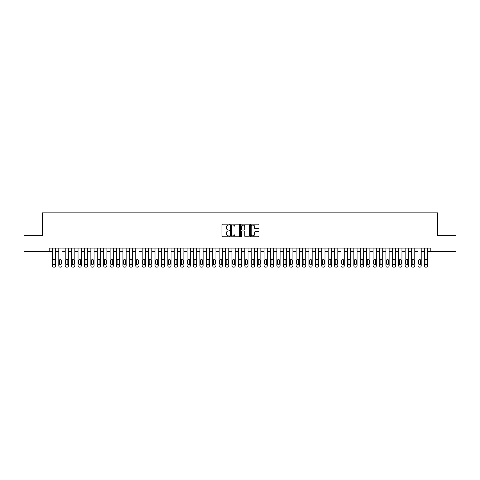 <?xml version="1.0" encoding="UTF-8"?>
<svg xmlns="http://www.w3.org/2000/svg" width="480" height="480" viewBox="0 0 480 480"><rect width="100%" height="100%" fill="white"/><g stroke="black" fill="none" stroke-linecap="round" stroke-linejoin="round"><path stroke-width="0.72" d="M229.74 224.622A0.438 0.438 0 0 0 229.296 224.178L222.606 224.178A0.63 0.63 0 0 0 221.976 224.808L221.976 236.142A0.63 0.63 0 0 0 222.606 236.772L229.296 236.772A0.438 0.438 0 0 0 229.74 236.328A0.438 0.438 0 0 0 229.296 235.89L228.432 235.89A2.016 2.016 0 0 1 226.416 233.874L226.416 232.932A2.016 2.016 0 0 1 228.432 230.916L229.296 230.916A0.438 0.438 0 0 0 229.74 230.472A0.438 0.438 0 0 0 229.296 230.034L228.432 230.034A2.016 2.016 0 0 1 226.416 228.018L226.416 227.076A2.016 2.016 0 0 1 228.432 225.06L229.296 225.06A0.438 0.438 0 0 0 229.74 224.622M258.402 228.618A0.63 0.63 0 0 0 259.032 227.988L259.032 224.808A0.63 0.63 0 0 0 258.402 224.178L250.968 224.178A0.63 0.63 0 0 0 250.344 224.808L250.344 236.142A0.63 0.63 0 0 0 250.968 236.772L258.402 236.772A0.63 0.63 0 0 0 259.032 236.142L259.032 232.302A0.63 0.63 0 0 0 258.402 231.672L255.222 231.672A0.63 0.63 0 0 0 254.592 232.302L254.592 234.204A1.686 1.686 0 0 1 252.906 235.89A1.686 1.686 0 0 1 251.22 234.204L251.22 226.746A1.686 1.686 0 0 1 252.906 225.06A1.686 1.686 0 0 1 254.592 226.746L254.592 227.988A0.63 0.63 0 0 0 255.222 228.618L258.402 228.618M49.176 251.322L24 251.322L24 235.284L42.438 235.284L42.438 212.838L437.562 212.838L437.562 235.284L456 235.284L456 251.322L430.824 251.322L430.824 248.112L49.176 248.112L49.176 251.322L52.386 251.322M239.448 224.808A0.63 0.63 0 0 0 238.818 224.178L231.39 224.178A0.63 0.63 0 0 0 230.76 224.808L230.76 236.142A0.63 0.63 0 0 0 231.39 236.772L238.818 236.772A0.63 0.63 0 0 0 239.448 236.142L239.448 224.808M241.182 224.178L248.61 224.178A0.63 0.63 0 0 1 249.24 224.808L249.24 236.142A0.63 0.63 0 0 1 248.61 236.772L245.43 236.772A0.63 0.63 0 0 1 244.8 236.142L244.8 231.546A0.63 0.63 0 0 0 244.17 230.916L242.064 230.916A0.63 0.63 0 0 0 241.434 231.546L241.434 236.328A0.438 0.438 0 0 1 240.99 236.772A0.438 0.438 0 0 1 240.552 236.328L240.552 224.808A0.63 0.63 0 0 1 241.182 224.178M55.59 248.112L55.59 265.884L55.59 251.322L58.8 251.322M62.004 248.112L62.004 265.884L62.004 251.322L65.214 251.322M68.418 248.112L68.418 265.884L68.418 251.322L71.628 251.322M74.832 248.112L74.832 265.884L74.832 251.322L78.042 251.322M81.246 248.112L81.246 265.884L81.246 251.322L84.456 251.322M87.66 248.112L87.66 265.884L87.66 251.322L90.87 251.322M94.074 248.112L94.074 265.884L94.074 251.322L97.284 251.322M100.488 248.112L100.488 265.884L100.488 251.322L103.698 251.322M106.902 248.112L106.902 265.884L106.902 251.322L110.112 251.322M113.316 248.112L113.316 265.884L113.316 251.322L116.526 251.322M119.73 248.112L119.73 265.884L119.73 251.322L122.94 251.322M126.144 248.112L126.144 265.884L126.144 251.322L129.354 251.322M132.564 248.112L132.564 265.884L132.564 251.322L135.768 251.322M138.978 248.112L138.978 265.884L138.978 251.322L142.182 251.322M145.392 248.112L145.392 265.884L145.392 251.322L148.596 251.322M151.806 248.112L151.806 265.884L151.806 251.322L155.01 251.322M158.22 248.112L158.22 265.884L158.22 251.322L161.424 251.322M164.634 248.112L164.634 265.884L164.634 251.322L167.838 251.322M171.048 248.112L171.048 265.884L171.048 251.322L174.252 251.322M177.462 248.112L177.462 265.884L177.462 251.322L180.666 251.322M183.876 248.112L183.876 265.884L183.876 251.322L187.08 251.322M190.29 248.112L190.29 265.884L190.29 251.322L193.494 251.322M196.704 248.112L196.704 265.884L196.704 251.322L199.908 251.322M203.118 248.112L203.118 265.884L203.118 251.322L206.328 251.322M209.532 248.112L209.532 265.884L209.532 251.322L212.742 251.322M215.946 248.112L215.946 265.884L215.946 251.322L219.156 251.322M222.36 248.112L222.36 265.884L222.36 251.322L225.57 251.322M228.774 248.112L228.774 265.884L228.774 251.322L231.984 251.322M235.188 248.112L235.188 265.884L235.188 251.322L238.398 251.322M241.602 248.112L241.602 265.884L241.602 251.322L244.812 251.322M248.016 248.112L248.016 265.884L248.016 251.322L251.226 251.322M254.43 248.112L254.43 265.884L254.43 251.322L257.64 251.322M260.844 248.112L260.844 265.884L260.844 251.322L264.054 251.322M267.258 248.112L267.258 265.884L267.258 251.322L270.468 251.322M273.672 248.112L273.672 265.884L273.672 251.322L276.882 251.322M280.092 248.112L280.092 265.884L280.092 251.322L283.296 251.322M286.506 248.112L286.506 265.884L286.506 251.322L289.71 251.322M292.92 248.112L292.92 265.884L292.92 251.322L296.124 251.322M299.334 248.112L299.334 265.884L299.334 251.322L302.538 251.322M305.748 248.112L305.748 265.884L305.748 251.322L308.952 251.322M312.162 248.112L312.162 265.884L312.162 251.322L315.366 251.322M318.576 248.112L318.576 265.884L318.576 251.322L321.78 251.322M324.99 248.112L324.99 265.884L324.99 251.322L328.194 251.322M331.404 248.112L331.404 265.884L331.404 251.322L334.608 251.322M337.818 248.112L337.818 265.884L337.818 251.322L341.022 251.322M344.232 248.112L344.232 265.884L344.232 251.322L347.436 251.322M350.646 248.112L350.646 265.884L350.646 251.322L353.856 251.322M357.06 248.112L357.06 265.884L357.06 251.322L360.27 251.322M363.474 248.112L363.474 265.884L363.474 251.322L366.684 251.322M369.888 248.112L369.888 265.884L369.888 251.322L373.098 251.322M376.302 248.112L376.302 265.884L376.302 251.322L379.512 251.322M382.716 248.112L382.716 265.884L382.716 251.322L385.926 251.322M389.13 248.112L389.13 265.884L389.13 251.322L392.34 251.322M395.544 248.112L395.544 265.884L395.544 251.322L398.754 251.322M401.958 248.112L401.958 265.884L401.958 251.322L405.168 251.322M408.372 248.112L408.372 265.884L408.372 251.322L411.582 251.322M414.786 248.112L414.786 265.884L414.786 251.322L417.996 251.322M421.2 248.112L421.2 265.884L421.2 251.322L424.41 251.322M427.614 248.112L427.614 265.884L427.614 251.322L430.824 251.322M232.08 225.06A0.438 0.438 0 0 0 231.642 225.498L231.642 235.446A0.438 0.438 0 0 0 232.08 235.89L232.998 235.89A2.016 2.016 0 0 0 235.008 233.874L235.008 227.076A2.016 2.016 0 0 0 232.998 225.06L232.08 225.06M244.8 226.776A1.686 1.686 0 0 0 243.114 225.09A1.686 1.686 0 0 0 241.434 226.776L241.434 229.404A0.63 0.63 0 0 0 242.064 230.034L244.17 230.034A0.63 0.63 0 0 0 244.8 229.404L244.8 226.776M52.962 263.574A1.026 1.026 90 0 0 53.988 264.6A1.026 1.026 90 0 0 55.014 263.574A1.026 1.026 -90 0 1 53.988 264.6A1.026 1.026 -90 0 1 52.962 263.574L52.962 260.496A1.026 1.026 -90 0 1 53.988 259.47A1.026 1.026 -90 0 1 55.014 260.496A1.026 1.026 90 0 0 53.988 259.47A1.026 1.026 90 0 0 52.962 260.496M52.386 248.112L52.386 265.884A1.284 1.284 90 0 0 53.664 267.162L54.306 267.162A1.284 1.284 90 0 0 55.59 265.884M55.014 260.496L55.014 263.574M59.376 263.574A1.026 1.026 90 0 0 60.402 264.6A1.026 1.026 90 0 0 61.428 263.574A1.026 1.026 -90 0 1 60.402 264.6A1.026 1.026 -90 0 1 59.376 263.574L59.376 260.496A1.026 1.026 -90 0 1 60.402 259.47A1.026 1.026 -90 0 1 61.428 260.496A1.026 1.026 90 0 0 60.402 259.47A1.026 1.026 90 0 0 59.376 260.496M65.79 263.574A1.026 1.026 90 0 0 66.816 264.6A1.026 1.026 90 0 0 67.842 263.574A1.026 1.026 -90 0 1 66.816 264.6A1.026 1.026 -90 0 1 65.79 263.574L65.79 260.496A1.026 1.026 -90 0 1 66.816 259.47A1.026 1.026 -90 0 1 67.842 260.496A1.026 1.026 90 0 0 66.816 259.47A1.026 1.026 90 0 0 65.79 260.496M72.204 263.574A1.026 1.026 90 0 0 73.23 264.6A1.026 1.026 90 0 0 74.256 263.574A1.026 1.026 -90 0 1 73.23 264.6A1.026 1.026 -90 0 1 72.204 263.574L72.204 260.496A1.026 1.026 -90 0 1 73.23 259.47A1.026 1.026 -90 0 1 74.256 260.496A1.026 1.026 90 0 0 73.23 259.47A1.026 1.026 90 0 0 72.204 260.496M78.618 263.574A1.026 1.026 90 0 0 79.644 264.6A1.026 1.026 90 0 0 80.67 263.574A1.026 1.026 -90 0 1 79.644 264.6A1.026 1.026 -90 0 1 78.618 263.574L78.618 260.496A1.026 1.026 -90 0 1 79.644 259.47A1.026 1.026 -90 0 1 80.67 260.496A1.026 1.026 90 0 0 79.644 259.47A1.026 1.026 90 0 0 78.618 260.496M58.8 248.112L58.8 265.884A1.284 1.284 90 0 0 60.078 267.162L60.72 267.162A1.284 1.284 90 0 0 62.004 265.884M61.428 260.496L61.428 263.574M65.214 248.112L65.214 265.884A1.284 1.284 90 0 0 66.492 267.162L67.134 267.162A1.284 1.284 90 0 0 68.418 265.884M67.842 260.496L67.842 263.574M71.628 248.112L71.628 265.884A1.284 1.284 90 0 0 72.906 267.162L73.548 267.162A1.284 1.284 90 0 0 74.832 265.884M74.256 260.496L74.256 263.574M78.042 248.112L78.042 265.884A1.284 1.284 90 0 0 79.32 267.162L79.962 267.162A1.284 1.284 90 0 0 81.246 265.884M80.67 260.496L80.67 263.574M85.032 263.574A1.026 1.026 90 0 0 86.058 264.6A1.026 1.026 90 0 0 87.084 263.574A1.026 1.026 -90 0 1 86.058 264.6A1.026 1.026 -90 0 1 85.032 263.574L85.032 260.496A1.026 1.026 -90 0 1 86.058 259.47A1.026 1.026 -90 0 1 87.084 260.496A1.026 1.026 90 0 0 86.058 259.47A1.026 1.026 90 0 0 85.032 260.496M84.456 248.112L84.456 265.884A1.284 1.284 90 0 0 85.74 267.162L86.376 267.162A1.284 1.284 90 0 0 87.66 265.884M87.084 260.496L87.084 263.574M91.446 263.574A1.026 1.026 90 0 0 92.472 264.6A1.026 1.026 90 0 0 93.498 263.574A1.026 1.026 -90 0 1 92.472 264.6A1.026 1.026 -90 0 1 91.446 263.574L91.446 260.496A1.026 1.026 -90 0 1 92.472 259.47A1.026 1.026 -90 0 1 93.498 260.496A1.026 1.026 90 0 0 92.472 259.47A1.026 1.026 90 0 0 91.446 260.496M90.87 248.112L90.87 265.884A1.284 1.284 90 0 0 92.154 267.162L92.79 267.162A1.284 1.284 90 0 0 94.074 265.884M93.498 260.496L93.498 263.574M97.86 263.574A1.026 1.026 90 0 0 98.886 264.6A1.026 1.026 90 0 0 99.912 263.574A1.026 1.026 -90 0 1 98.886 264.6A1.026 1.026 -90 0 1 97.86 263.574L97.86 260.496A1.026 1.026 -90 0 1 98.886 259.47A1.026 1.026 -90 0 1 99.912 260.496A1.026 1.026 90 0 0 98.886 259.47A1.026 1.026 90 0 0 97.86 260.496M97.284 248.112L97.284 265.884A1.284 1.284 90 0 0 98.568 267.162L99.21 267.162A1.284 1.284 90 0 0 100.488 265.884M99.912 260.496L99.912 263.574M104.274 263.574A1.026 1.026 90 0 0 105.3 264.6A1.026 1.026 90 0 0 106.326 263.574A1.026 1.026 -90 0 1 105.3 264.6A1.026 1.026 -90 0 1 104.274 263.574L104.274 260.496A1.026 1.026 -90 0 1 105.3 259.47A1.026 1.026 -90 0 1 106.326 260.496A1.026 1.026 90 0 0 105.3 259.47A1.026 1.026 90 0 0 104.274 260.496M103.698 248.112L103.698 265.884A1.284 1.284 90 0 0 104.982 267.162L105.624 267.162A1.284 1.284 90 0 0 106.902 265.884M106.326 260.496L106.326 263.574M110.688 263.574A1.026 1.026 90 0 0 111.714 264.6A1.026 1.026 90 0 0 112.74 263.574A1.026 1.026 -90 0 1 111.714 264.6A1.026 1.026 -90 0 1 110.688 263.574L110.688 260.496A1.026 1.026 -90 0 1 111.714 259.47A1.026 1.026 -90 0 1 112.74 260.496A1.026 1.026 90 0 0 111.714 259.47A1.026 1.026 90 0 0 110.688 260.496M117.102 263.574A1.026 1.026 90 0 0 118.128 264.6A1.026 1.026 90 0 0 119.154 263.574A1.026 1.026 -90 0 1 118.128 264.6A1.026 1.026 -90 0 1 117.102 263.574L117.102 260.496A1.026 1.026 -90 0 1 118.128 259.47A1.026 1.026 -90 0 1 119.154 260.496A1.026 1.026 90 0 0 118.128 259.47A1.026 1.026 90 0 0 117.102 260.496M123.516 263.574A1.026 1.026 90 0 0 124.542 264.6A1.026 1.026 90 0 0 125.568 263.574A1.026 1.026 -90 0 1 124.542 264.6A1.026 1.026 -90 0 1 123.516 263.574L123.516 260.496A1.026 1.026 -90 0 1 124.542 259.47A1.026 1.026 -90 0 1 125.568 260.496A1.026 1.026 90 0 0 124.542 259.47A1.026 1.026 90 0 0 123.516 260.496M129.93 263.574A1.026 1.026 90 0 0 130.956 264.6A1.026 1.026 90 0 0 131.982 263.574A1.026 1.026 -90 0 1 130.956 264.6A1.026 1.026 -90 0 1 129.93 263.574L129.93 260.496A1.026 1.026 -90 0 1 130.956 259.47A1.026 1.026 -90 0 1 131.982 260.496A1.026 1.026 90 0 0 130.956 259.47A1.026 1.026 90 0 0 129.93 260.496M136.344 263.574A1.026 1.026 90 0 0 137.37 264.6A1.026 1.026 90 0 0 138.396 263.574A1.026 1.026 -90 0 1 137.37 264.6A1.026 1.026 -90 0 1 136.344 263.574L136.344 260.496A1.026 1.026 -90 0 1 137.37 259.47A1.026 1.026 -90 0 1 138.396 260.496A1.026 1.026 90 0 0 137.37 259.47A1.026 1.026 90 0 0 136.344 260.496M142.758 263.574A1.026 1.026 90 0 0 143.784 264.6A1.026 1.026 90 0 0 144.81 263.574A1.026 1.026 -90 0 1 143.784 264.6A1.026 1.026 -90 0 1 142.758 263.574L142.758 260.496A1.026 1.026 -90 0 1 143.784 259.47A1.026 1.026 -90 0 1 144.81 260.496A1.026 1.026 90 0 0 143.784 259.47A1.026 1.026 90 0 0 142.758 260.496M149.172 263.574A1.026 1.026 90 0 0 150.198 264.6A1.026 1.026 90 0 0 151.224 263.574A1.026 1.026 -90 0 1 150.198 264.6A1.026 1.026 -90 0 1 149.172 263.574L149.172 260.496A1.026 1.026 -90 0 1 150.198 259.47A1.026 1.026 -90 0 1 151.224 260.496A1.026 1.026 90 0 0 150.198 259.47A1.026 1.026 90 0 0 149.172 260.496M155.586 263.574A1.026 1.026 90 0 0 156.612 264.6A1.026 1.026 90 0 0 157.638 263.574A1.026 1.026 -90 0 1 156.612 264.6A1.026 1.026 -90 0 1 155.586 263.574L155.586 260.496A1.026 1.026 -90 0 1 156.612 259.47A1.026 1.026 -90 0 1 157.638 260.496A1.026 1.026 90 0 0 156.612 259.47A1.026 1.026 90 0 0 155.586 260.496M162 263.574A1.026 1.026 90 0 0 163.026 264.6A1.026 1.026 90 0 0 164.058 263.574A1.026 1.026 -90 0 1 163.026 264.6A1.026 1.026 -90 0 1 162 263.574L162 260.496A1.026 1.026 -90 0 1 163.026 259.47A1.026 1.026 -90 0 1 164.058 260.496A1.026 1.026 90 0 0 163.026 259.47A1.026 1.026 90 0 0 162 260.496M168.414 263.574A1.026 1.026 90 0 0 169.446 264.6A1.026 1.026 90 0 0 170.472 263.574A1.026 1.026 -90 0 1 169.446 264.6A1.026 1.026 -90 0 1 168.414 263.574L168.414 260.496A1.026 1.026 -90 0 1 169.446 259.47A1.026 1.026 -90 0 1 170.472 260.496A1.026 1.026 90 0 0 169.446 259.47A1.026 1.026 90 0 0 168.414 260.496M174.834 263.574A1.026 1.026 90 0 0 175.86 264.6A1.026 1.026 90 0 0 176.886 263.574A1.026 1.026 -90 0 1 175.86 264.6A1.026 1.026 -90 0 1 174.834 263.574L174.834 260.496A1.026 1.026 -90 0 1 175.86 259.47A1.026 1.026 -90 0 1 176.886 260.496A1.026 1.026 90 0 0 175.86 259.47A1.026 1.026 90 0 0 174.834 260.496M181.248 263.574A1.026 1.026 90 0 0 182.274 264.6A1.026 1.026 90 0 0 183.3 263.574A1.026 1.026 -90 0 1 182.274 264.6A1.026 1.026 -90 0 1 181.248 263.574L181.248 260.496A1.026 1.026 -90 0 1 182.274 259.47A1.026 1.026 -90 0 1 183.3 260.496A1.026 1.026 90 0 0 182.274 259.47A1.026 1.026 90 0 0 181.248 260.496M110.112 248.112L110.112 265.884A1.284 1.284 90 0 0 111.396 267.162L112.038 267.162A1.284 1.284 90 0 0 113.316 265.884M112.74 260.496L112.74 263.574M116.526 248.112L116.526 265.884A1.284 1.284 90 0 0 117.81 267.162L118.452 267.162A1.284 1.284 90 0 0 119.73 265.884M119.154 260.496L119.154 263.574M122.94 248.112L122.94 265.884A1.284 1.284 90 0 0 124.224 267.162L124.866 267.162A1.284 1.284 90 0 0 126.144 265.884M125.568 260.496L125.568 263.574M129.354 248.112L129.354 265.884A1.284 1.284 90 0 0 130.638 267.162L131.28 267.162A1.284 1.284 90 0 0 132.564 265.884M131.982 260.496L131.982 263.574M135.768 248.112L135.768 265.884A1.284 1.284 90 0 0 137.052 267.162L137.694 267.162A1.284 1.284 90 0 0 138.978 265.884M138.396 260.496L138.396 263.574M142.182 248.112L142.182 265.884A1.284 1.284 90 0 0 143.466 267.162L144.108 267.162A1.284 1.284 90 0 0 145.392 265.884M144.81 260.496L144.81 263.574M148.596 248.112L148.596 265.884A1.284 1.284 90 0 0 149.88 267.162L150.522 267.162A1.284 1.284 90 0 0 151.806 265.884M151.224 260.496L151.224 263.574M155.01 248.112L155.01 265.884A1.284 1.284 90 0 0 156.294 267.162L156.936 267.162A1.284 1.284 90 0 0 158.22 265.884M157.638 260.496L157.638 263.574M161.424 248.112L161.424 265.884A1.284 1.284 90 0 0 162.708 267.162L163.35 267.162A1.284 1.284 90 0 0 164.634 265.884M164.058 260.496L164.058 263.574M167.838 248.112L167.838 265.884A1.284 1.284 90 0 0 169.122 267.162L169.764 267.162A1.284 1.284 90 0 0 171.048 265.884M170.472 260.496L170.472 263.574M174.252 248.112L174.252 265.884A1.284 1.284 90 0 0 175.536 267.162L176.178 267.162A1.284 1.284 90 0 0 177.462 265.884M176.886 260.496L176.886 263.574M180.666 248.112L180.666 265.884A1.284 1.284 90 0 0 181.95 267.162L182.592 267.162A1.284 1.284 90 0 0 183.876 265.884M183.3 260.496L183.3 263.574M187.662 263.574A1.026 1.026 90 0 0 188.688 264.6A1.026 1.026 90 0 0 189.714 263.574A1.026 1.026 -90 0 1 188.688 264.6A1.026 1.026 -90 0 1 187.662 263.574L187.662 260.496A1.026 1.026 -90 0 1 188.688 259.47A1.026 1.026 -90 0 1 189.714 260.496A1.026 1.026 90 0 0 188.688 259.47A1.026 1.026 90 0 0 187.662 260.496M194.076 263.574A1.026 1.026 90 0 0 195.102 264.6A1.026 1.026 90 0 0 196.128 263.574A1.026 1.026 -90 0 1 195.102 264.6A1.026 1.026 -90 0 1 194.076 263.574L194.076 260.496A1.026 1.026 -90 0 1 195.102 259.47A1.026 1.026 -90 0 1 196.128 260.496A1.026 1.026 90 0 0 195.102 259.47A1.026 1.026 90 0 0 194.076 260.496M200.49 263.574A1.026 1.026 90 0 0 201.516 264.6A1.026 1.026 90 0 0 202.542 263.574A1.026 1.026 -90 0 1 201.516 264.6A1.026 1.026 -90 0 1 200.49 263.574L200.49 260.496A1.026 1.026 -90 0 1 201.516 259.47A1.026 1.026 -90 0 1 202.542 260.496A1.026 1.026 90 0 0 201.516 259.47A1.026 1.026 90 0 0 200.49 260.496M206.904 263.574A1.026 1.026 90 0 0 207.93 264.6A1.026 1.026 90 0 0 208.956 263.574A1.026 1.026 -90 0 1 207.93 264.6A1.026 1.026 -90 0 1 206.904 263.574L206.904 260.496A1.026 1.026 -90 0 1 207.93 259.47A1.026 1.026 -90 0 1 208.956 260.496A1.026 1.026 90 0 0 207.93 259.47A1.026 1.026 90 0 0 206.904 260.496M187.08 248.112L187.08 265.884A1.284 1.284 90 0 0 188.364 267.162L189.006 267.162A1.284 1.284 90 0 0 190.29 265.884M189.714 260.496L189.714 263.574M193.494 248.112L193.494 265.884A1.284 1.284 90 0 0 194.778 267.162L195.42 267.162A1.284 1.284 90 0 0 196.704 265.884M196.128 260.496L196.128 263.574M199.908 248.112L199.908 265.884A1.284 1.284 90 0 0 201.192 267.162L201.834 267.162A1.284 1.284 90 0 0 203.118 265.884M202.542 260.496L202.542 263.574M206.328 248.112L206.328 265.884A1.284 1.284 90 0 0 207.606 267.162L208.248 267.162A1.284 1.284 90 0 0 209.532 265.884M208.956 260.496L208.956 263.574M213.318 263.574A1.026 1.026 90 0 0 214.344 264.6A1.026 1.026 90 0 0 215.37 263.574A1.026 1.026 -90 0 1 214.344 264.6A1.026 1.026 -90 0 1 213.318 263.574L213.318 260.496A1.026 1.026 -90 0 1 214.344 259.47A1.026 1.026 -90 0 1 215.37 260.496A1.026 1.026 90 0 0 214.344 259.47A1.026 1.026 90 0 0 213.318 260.496M212.742 248.112L212.742 265.884A1.284 1.284 90 0 0 214.02 267.162L214.662 267.162A1.284 1.284 90 0 0 215.946 265.884M215.37 260.496L215.37 263.574M219.732 263.574A1.026 1.026 90 0 0 220.758 264.6A1.026 1.026 90 0 0 221.784 263.574A1.026 1.026 -90 0 1 220.758 264.6A1.026 1.026 -90 0 1 219.732 263.574L219.732 260.496A1.026 1.026 -90 0 1 220.758 259.47A1.026 1.026 -90 0 1 221.784 260.496A1.026 1.026 90 0 0 220.758 259.47A1.026 1.026 90 0 0 219.732 260.496M219.156 248.112L219.156 265.884A1.284 1.284 90 0 0 220.434 267.162L221.076 267.162A1.284 1.284 90 0 0 222.36 265.884M221.784 260.496L221.784 263.574M226.146 263.574A1.026 1.026 90 0 0 227.172 264.6A1.026 1.026 90 0 0 228.198 263.574A1.026 1.026 -90 0 1 227.172 264.6A1.026 1.026 -90 0 1 226.146 263.574L226.146 260.496A1.026 1.026 -90 0 1 227.172 259.47A1.026 1.026 -90 0 1 228.198 260.496A1.026 1.026 90 0 0 227.172 259.47A1.026 1.026 90 0 0 226.146 260.496M225.57 248.112L225.57 265.884A1.284 1.284 90 0 0 226.848 267.162L227.49 267.162A1.284 1.284 90 0 0 228.774 265.884M228.198 260.496L228.198 263.574M232.56 263.574A1.026 1.026 90 0 0 233.586 264.6A1.026 1.026 90 0 0 234.612 263.574A1.026 1.026 -90 0 1 233.586 264.6A1.026 1.026 -90 0 1 232.56 263.574L232.56 260.496A1.026 1.026 -90 0 1 233.586 259.47A1.026 1.026 -90 0 1 234.612 260.496A1.026 1.026 90 0 0 233.586 259.47A1.026 1.026 90 0 0 232.56 260.496M231.984 248.112L231.984 265.884A1.284 1.284 90 0 0 233.268 267.162L233.904 267.162A1.284 1.284 90 0 0 235.188 265.884M234.612 260.496L234.612 263.574M238.974 263.574A1.026 1.026 90 0 0 240 264.6A1.026 1.026 90 0 0 241.026 263.574A1.026 1.026 -90 0 1 240 264.6A1.026 1.026 -90 0 1 238.974 263.574L238.974 260.496A1.026 1.026 -90 0 1 240 259.47A1.026 1.026 -90 0 1 241.026 260.496A1.026 1.026 90 0 0 240 259.47A1.026 1.026 90 0 0 238.974 260.496M238.398 248.112L238.398 265.884A1.284 1.284 90 0 0 239.682 267.162L240.318 267.162A1.284 1.284 90 0 0 241.602 265.884M241.026 260.496L241.026 263.574M245.388 263.574A1.026 1.026 90 0 0 246.414 264.6A1.026 1.026 90 0 0 247.44 263.574A1.026 1.026 -90 0 1 246.414 264.6A1.026 1.026 -90 0 1 245.388 263.574L245.388 260.496A1.026 1.026 -90 0 1 246.414 259.47A1.026 1.026 -90 0 1 247.44 260.496A1.026 1.026 90 0 0 246.414 259.47A1.026 1.026 90 0 0 245.388 260.496M244.812 248.112L244.812 265.884A1.284 1.284 90 0 0 246.096 267.162L246.732 267.162A1.284 1.284 90 0 0 248.016 265.884M247.44 260.496L247.44 263.574M251.802 263.574A1.026 1.026 90 0 0 252.828 264.6A1.026 1.026 90 0 0 253.854 263.574A1.026 1.026 -90 0 1 252.828 264.6A1.026 1.026 -90 0 1 251.802 263.574L251.802 260.496A1.026 1.026 -90 0 1 252.828 259.47A1.026 1.026 -90 0 1 253.854 260.496A1.026 1.026 90 0 0 252.828 259.47A1.026 1.026 90 0 0 251.802 260.496M251.226 248.112L251.226 265.884A1.284 1.284 90 0 0 252.51 267.162L253.152 267.162A1.284 1.284 90 0 0 254.43 265.884M253.854 260.496L253.854 263.574M258.216 263.574A1.026 1.026 90 0 0 259.242 264.6A1.026 1.026 90 0 0 260.268 263.574A1.026 1.026 -90 0 1 259.242 264.6A1.026 1.026 -90 0 1 258.216 263.574L258.216 260.496A1.026 1.026 -90 0 1 259.242 259.47A1.026 1.026 -90 0 1 260.268 260.496A1.026 1.026 90 0 0 259.242 259.47A1.026 1.026 90 0 0 258.216 260.496M257.64 248.112L257.64 265.884A1.284 1.284 90 0 0 258.924 267.162L259.566 267.162A1.284 1.284 90 0 0 260.844 265.884M260.268 260.496L260.268 263.574M264.63 263.574A1.026 1.026 90 0 0 265.656 264.6A1.026 1.026 90 0 0 266.682 263.574A1.026 1.026 -90 0 1 265.656 264.6A1.026 1.026 -90 0 1 264.63 263.574L264.63 260.496A1.026 1.026 -90 0 1 265.656 259.47A1.026 1.026 -90 0 1 266.682 260.496A1.026 1.026 90 0 0 265.656 259.47A1.026 1.026 90 0 0 264.63 260.496M264.054 248.112L264.054 265.884A1.284 1.284 90 0 0 265.338 267.162L265.98 267.162A1.284 1.284 90 0 0 267.258 265.884M266.682 260.496L266.682 263.574M271.044 263.574A1.026 1.026 90 0 0 272.07 264.6A1.026 1.026 90 0 0 273.096 263.574A1.026 1.026 -90 0 1 272.07 264.6A1.026 1.026 -90 0 1 271.044 263.574L271.044 260.496A1.026 1.026 -90 0 1 272.07 259.47A1.026 1.026 -90 0 1 273.096 260.496A1.026 1.026 90 0 0 272.07 259.47A1.026 1.026 90 0 0 271.044 260.496M270.468 248.112L270.468 265.884A1.284 1.284 90 0 0 271.752 267.162L272.394 267.162A1.284 1.284 90 0 0 273.672 265.884M273.096 260.496L273.096 263.574M277.458 263.574A1.026 1.026 90 0 0 278.484 264.6A1.026 1.026 90 0 0 279.51 263.574A1.026 1.026 -90 0 1 278.484 264.6A1.026 1.026 -90 0 1 277.458 263.574L277.458 260.496A1.026 1.026 -90 0 1 278.484 259.47A1.026 1.026 -90 0 1 279.51 260.496A1.026 1.026 90 0 0 278.484 259.47A1.026 1.026 90 0 0 277.458 260.496M276.882 248.112L276.882 265.884A1.284 1.284 90 0 0 278.166 267.162L278.808 267.162A1.284 1.284 90 0 0 280.092 265.884M279.51 260.496L279.51 263.574M283.872 263.574A1.026 1.026 90 0 0 284.898 264.6A1.026 1.026 90 0 0 285.924 263.574A1.026 1.026 -90 0 1 284.898 264.6A1.026 1.026 -90 0 1 283.872 263.574L283.872 260.496A1.026 1.026 -90 0 1 284.898 259.47A1.026 1.026 -90 0 1 285.924 260.496A1.026 1.026 90 0 0 284.898 259.47A1.026 1.026 90 0 0 283.872 260.496M283.296 248.112L283.296 265.884A1.284 1.284 90 0 0 284.58 267.162L285.222 267.162A1.284 1.284 90 0 0 286.506 265.884M285.924 260.496L285.924 263.574M290.286 263.574A1.026 1.026 90 0 0 291.312 264.6A1.026 1.026 90 0 0 292.338 263.574A1.026 1.026 -90 0 1 291.312 264.6A1.026 1.026 -90 0 1 290.286 263.574L290.286 260.496A1.026 1.026 -90 0 1 291.312 259.47A1.026 1.026 -90 0 1 292.338 260.496A1.026 1.026 90 0 0 291.312 259.47A1.026 1.026 90 0 0 290.286 260.496M289.71 248.112L289.71 265.884A1.284 1.284 90 0 0 290.994 267.162L291.636 267.162A1.284 1.284 90 0 0 292.92 265.884M292.338 260.496L292.338 263.574M296.7 263.574A1.026 1.026 90 0 0 297.726 264.6A1.026 1.026 90 0 0 298.752 263.574A1.026 1.026 -90 0 1 297.726 264.6A1.026 1.026 -90 0 1 296.7 263.574L296.7 260.496A1.026 1.026 -90 0 1 297.726 259.47A1.026 1.026 -90 0 1 298.752 260.496A1.026 1.026 90 0 0 297.726 259.47A1.026 1.026 90 0 0 296.7 260.496M296.124 248.112L296.124 265.884A1.284 1.284 90 0 0 297.408 267.162L298.05 267.162A1.284 1.284 90 0 0 299.334 265.884M298.752 260.496L298.752 263.574M303.114 263.574A1.026 1.026 90 0 0 304.14 264.6A1.026 1.026 90 0 0 305.166 263.574A1.026 1.026 -90 0 1 304.14 264.6A1.026 1.026 -90 0 1 303.114 263.574L303.114 260.496A1.026 1.026 -90 0 1 304.14 259.47A1.026 1.026 -90 0 1 305.166 260.496A1.026 1.026 90 0 0 304.14 259.47A1.026 1.026 90 0 0 303.114 260.496M302.538 248.112L302.538 265.884A1.284 1.284 90 0 0 303.822 267.162L304.464 267.162A1.284 1.284 90 0 0 305.748 265.884M305.166 260.496L305.166 263.574M309.528 263.574A1.026 1.026 90 0 0 310.554 264.6A1.026 1.026 90 0 0 311.586 263.574A1.026 1.026 -90 0 1 310.554 264.6A1.026 1.026 -90 0 1 309.528 263.574L309.528 260.496A1.026 1.026 -90 0 1 310.554 259.47A1.026 1.026 -90 0 1 311.586 260.496A1.026 1.026 90 0 0 310.554 259.47A1.026 1.026 90 0 0 309.528 260.496M308.952 248.112L308.952 265.884A1.284 1.284 90 0 0 310.236 267.162L310.878 267.162A1.284 1.284 90 0 0 312.162 265.884M311.586 260.496L311.586 263.574M315.942 263.574A1.026 1.026 90 0 0 316.974 264.6A1.026 1.026 90 0 0 318 263.574A1.026 1.026 -90 0 1 316.974 264.6A1.026 1.026 -90 0 1 315.942 263.574L315.942 260.496A1.026 1.026 -90 0 1 316.974 259.47A1.026 1.026 -90 0 1 318 260.496A1.026 1.026 90 0 0 316.974 259.47A1.026 1.026 90 0 0 315.942 260.496M315.366 248.112L315.366 265.884A1.284 1.284 90 0 0 316.65 267.162L317.292 267.162A1.284 1.284 90 0 0 318.576 265.884M318 260.496L318 263.574M322.362 263.574A1.026 1.026 90 0 0 323.388 264.6A1.026 1.026 90 0 0 324.414 263.574A1.026 1.026 -90 0 1 323.388 264.6A1.026 1.026 -90 0 1 322.362 263.574L322.362 260.496A1.026 1.026 -90 0 1 323.388 259.47A1.026 1.026 -90 0 1 324.414 260.496A1.026 1.026 90 0 0 323.388 259.47A1.026 1.026 90 0 0 322.362 260.496M321.78 248.112L321.78 265.884A1.284 1.284 90 0 0 323.064 267.162L323.706 267.162A1.284 1.284 90 0 0 324.99 265.884M324.414 260.496L324.414 263.574M328.776 263.574A1.026 1.026 90 0 0 329.802 264.6A1.026 1.026 90 0 0 330.828 263.574A1.026 1.026 -90 0 1 329.802 264.6A1.026 1.026 -90 0 1 328.776 263.574L328.776 260.496A1.026 1.026 -90 0 1 329.802 259.47A1.026 1.026 -90 0 1 330.828 260.496A1.026 1.026 90 0 0 329.802 259.47A1.026 1.026 90 0 0 328.776 260.496M328.194 248.112L328.194 265.884A1.284 1.284 90 0 0 329.478 267.162L330.12 267.162A1.284 1.284 90 0 0 331.404 265.884M330.828 260.496L330.828 263.574M335.19 263.574A1.026 1.026 90 0 0 336.216 264.6A1.026 1.026 90 0 0 337.242 263.574A1.026 1.026 -90 0 1 336.216 264.6A1.026 1.026 -90 0 1 335.19 263.574L335.19 260.496A1.026 1.026 -90 0 1 336.216 259.47A1.026 1.026 -90 0 1 337.242 260.496A1.026 1.026 90 0 0 336.216 259.47A1.026 1.026 90 0 0 335.19 260.496M334.608 248.112L334.608 265.884A1.284 1.284 90 0 0 335.892 267.162L336.534 267.162A1.284 1.284 90 0 0 337.818 265.884M337.242 260.496L337.242 263.574M341.604 263.574A1.026 1.026 90 0 0 342.63 264.6A1.026 1.026 90 0 0 343.656 263.574A1.026 1.026 -90 0 1 342.63 264.6A1.026 1.026 -90 0 1 341.604 263.574L341.604 260.496A1.026 1.026 -90 0 1 342.63 259.47A1.026 1.026 -90 0 1 343.656 260.496A1.026 1.026 90 0 0 342.63 259.47A1.026 1.026 90 0 0 341.604 260.496M341.022 248.112L341.022 265.884A1.284 1.284 90 0 0 342.306 267.162L342.948 267.162A1.284 1.284 90 0 0 344.232 265.884M343.656 260.496L343.656 263.574M348.018 263.574A1.026 1.026 90 0 0 349.044 264.6A1.026 1.026 90 0 0 350.07 263.574A1.026 1.026 -90 0 1 349.044 264.6A1.026 1.026 -90 0 1 348.018 263.574L348.018 260.496A1.026 1.026 -90 0 1 349.044 259.47A1.026 1.026 -90 0 1 350.07 260.496A1.026 1.026 90 0 0 349.044 259.47A1.026 1.026 90 0 0 348.018 260.496M347.436 248.112L347.436 265.884A1.284 1.284 90 0 0 348.72 267.162L349.362 267.162A1.284 1.284 90 0 0 350.646 265.884M350.07 260.496L350.07 263.574M354.432 263.574A1.026 1.026 90 0 0 355.458 264.6A1.026 1.026 90 0 0 356.484 263.574A1.026 1.026 -90 0 1 355.458 264.6A1.026 1.026 -90 0 1 354.432 263.574L354.432 260.496A1.026 1.026 -90 0 1 355.458 259.47A1.026 1.026 -90 0 1 356.484 260.496A1.026 1.026 90 0 0 355.458 259.47A1.026 1.026 90 0 0 354.432 260.496M353.856 248.112L353.856 265.884A1.284 1.284 90 0 0 355.134 267.162L355.776 267.162A1.284 1.284 90 0 0 357.06 265.884M356.484 260.496L356.484 263.574M360.846 263.574A1.026 1.026 90 0 0 361.872 264.6A1.026 1.026 90 0 0 362.898 263.574A1.026 1.026 -90 0 1 361.872 264.6A1.026 1.026 -90 0 1 360.846 263.574L360.846 260.496A1.026 1.026 -90 0 1 361.872 259.47A1.026 1.026 -90 0 1 362.898 260.496A1.026 1.026 90 0 0 361.872 259.47A1.026 1.026 90 0 0 360.846 260.496M360.27 248.112L360.27 265.884A1.284 1.284 90 0 0 361.548 267.162L362.19 267.162A1.284 1.284 90 0 0 363.474 265.884M362.898 260.496L362.898 263.574M367.26 263.574A1.026 1.026 90 0 0 368.286 264.6A1.026 1.026 90 0 0 369.312 263.574A1.026 1.026 -90 0 1 368.286 264.6A1.026 1.026 -90 0 1 367.26 263.574L367.26 260.496A1.026 1.026 -90 0 1 368.286 259.47A1.026 1.026 -90 0 1 369.312 260.496A1.026 1.026 90 0 0 368.286 259.47A1.026 1.026 90 0 0 367.26 260.496M366.684 248.112L366.684 265.884A1.284 1.284 90 0 0 367.962 267.162L368.604 267.162A1.284 1.284 90 0 0 369.888 265.884M369.312 260.496L369.312 263.574M373.674 263.574A1.026 1.026 90 0 0 374.7 264.6A1.026 1.026 90 0 0 375.726 263.574A1.026 1.026 -90 0 1 374.7 264.6A1.026 1.026 -90 0 1 373.674 263.574L373.674 260.496A1.026 1.026 -90 0 1 374.7 259.47A1.026 1.026 -90 0 1 375.726 260.496A1.026 1.026 90 0 0 374.7 259.47A1.026 1.026 90 0 0 373.674 260.496M373.098 248.112L373.098 265.884A1.284 1.284 90 0 0 374.376 267.162L375.018 267.162A1.284 1.284 90 0 0 376.302 265.884M375.726 260.496L375.726 263.574M380.088 263.574A1.026 1.026 90 0 0 381.114 264.6A1.026 1.026 90 0 0 382.14 263.574A1.026 1.026 -90 0 1 381.114 264.6A1.026 1.026 -90 0 1 380.088 263.574L380.088 260.496A1.026 1.026 -90 0 1 381.114 259.47A1.026 1.026 -90 0 1 382.14 260.496A1.026 1.026 90 0 0 381.114 259.47A1.026 1.026 90 0 0 380.088 260.496M379.512 248.112L379.512 265.884A1.284 1.284 90 0 0 380.79 267.162L381.432 267.162A1.284 1.284 90 0 0 382.716 265.884M382.14 260.496L382.14 263.574M386.502 263.574A1.026 1.026 90 0 0 387.528 264.6A1.026 1.026 90 0 0 388.554 263.574A1.026 1.026 -90 0 1 387.528 264.6A1.026 1.026 -90 0 1 386.502 263.574L386.502 260.496A1.026 1.026 -90 0 1 387.528 259.47A1.026 1.026 -90 0 1 388.554 260.496A1.026 1.026 90 0 0 387.528 259.47A1.026 1.026 90 0 0 386.502 260.496M385.926 248.112L385.926 265.884A1.284 1.284 90 0 0 387.21 267.162L387.846 267.162A1.284 1.284 90 0 0 389.13 265.884M388.554 260.496L388.554 263.574M392.916 263.574A1.026 1.026 90 0 0 393.942 264.6A1.026 1.026 90 0 0 394.968 263.574A1.026 1.026 -90 0 1 393.942 264.6A1.026 1.026 -90 0 1 392.916 263.574L392.916 260.496A1.026 1.026 -90 0 1 393.942 259.47A1.026 1.026 -90 0 1 394.968 260.496A1.026 1.026 90 0 0 393.942 259.47A1.026 1.026 90 0 0 392.916 260.496M392.34 248.112L392.34 265.884A1.284 1.284 90 0 0 393.624 267.162L394.26 267.162A1.284 1.284 90 0 0 395.544 265.884M394.968 260.496L394.968 263.574M399.33 263.574A1.026 1.026 90 0 0 400.356 264.6A1.026 1.026 90 0 0 401.382 263.574A1.026 1.026 -90 0 1 400.356 264.6A1.026 1.026 -90 0 1 399.33 263.574L399.33 260.496A1.026 1.026 -90 0 1 400.356 259.47A1.026 1.026 -90 0 1 401.382 260.496A1.026 1.026 90 0 0 400.356 259.47A1.026 1.026 90 0 0 399.33 260.496M398.754 248.112L398.754 265.884A1.284 1.284 90 0 0 400.038 267.162L400.68 267.162A1.284 1.284 90 0 0 401.958 265.884M401.382 260.496L401.382 263.574M405.744 263.574A1.026 1.026 90 0 0 406.77 264.6A1.026 1.026 90 0 0 407.796 263.574A1.026 1.026 -90 0 1 406.77 264.6A1.026 1.026 -90 0 1 405.744 263.574L405.744 260.496A1.026 1.026 -90 0 1 406.77 259.47A1.026 1.026 -90 0 1 407.796 260.496A1.026 1.026 90 0 0 406.77 259.47A1.026 1.026 90 0 0 405.744 260.496M405.168 248.112L405.168 265.884A1.284 1.284 90 0 0 406.452 267.162L407.094 267.162A1.284 1.284 90 0 0 408.372 265.884M407.796 260.496L407.796 263.574M412.158 263.574A1.026 1.026 90 0 0 413.184 264.6A1.026 1.026 90 0 0 414.21 263.574A1.026 1.026 -90 0 1 413.184 264.6A1.026 1.026 -90 0 1 412.158 263.574L412.158 260.496A1.026 1.026 -90 0 1 413.184 259.47A1.026 1.026 -90 0 1 414.21 260.496A1.026 1.026 90 0 0 413.184 259.47A1.026 1.026 90 0 0 412.158 260.496M411.582 248.112L411.582 265.884A1.284 1.284 90 0 0 412.866 267.162L413.508 267.162A1.284 1.284 90 0 0 414.786 265.884M414.21 260.496L414.21 263.574M418.572 263.574A1.026 1.026 90 0 0 419.598 264.6A1.026 1.026 90 0 0 420.624 263.574A1.026 1.026 -90 0 1 419.598 264.6A1.026 1.026 -90 0 1 418.572 263.574L418.572 260.496A1.026 1.026 -90 0 1 419.598 259.47A1.026 1.026 -90 0 1 420.624 260.496A1.026 1.026 90 0 0 419.598 259.47A1.026 1.026 90 0 0 418.572 260.496M417.996 248.112L417.996 265.884A1.284 1.284 90 0 0 419.28 267.162L419.922 267.162A1.284 1.284 90 0 0 421.2 265.884M420.624 260.496L420.624 263.574M424.986 263.574A1.026 1.026 90 0 0 426.012 264.6A1.026 1.026 90 0 0 427.038 263.574A1.026 1.026 -90 0 1 426.012 264.6A1.026 1.026 -90 0 1 424.986 263.574L424.986 260.496A1.026 1.026 -90 0 1 426.012 259.47A1.026 1.026 -90 0 1 427.038 260.496A1.026 1.026 90 0 0 426.012 259.47A1.026 1.026 90 0 0 424.986 260.496M424.41 248.112L424.41 265.884A1.284 1.284 90 0 0 425.694 267.162L426.336 267.162A1.284 1.284 90 0 0 427.614 265.884M427.038 260.496L427.038 263.574"/></g></svg>
